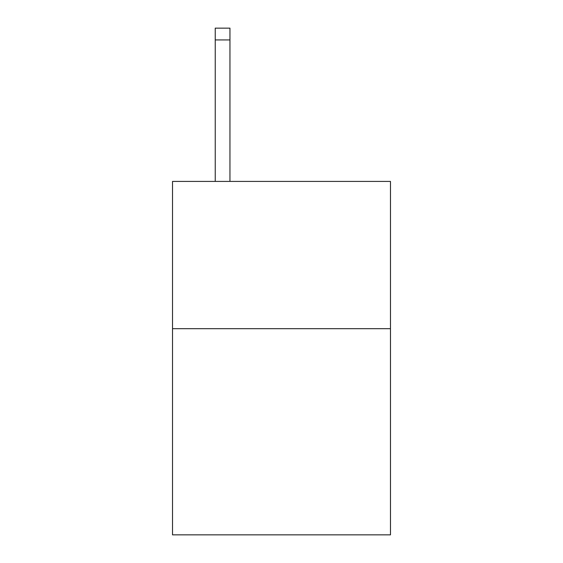 <?xml version="1.0" encoding="UTF-8"?>
<svg xmlns="http://www.w3.org/2000/svg" width="563" height="563" viewBox="0 0 563 563"><rect width="100%" height="100%" fill="white"/><g stroke="black" fill="none" stroke-linecap="round" stroke-linejoin="round"><path stroke-width="0.84" d="M390.476 328.679L390.476 534.85L172.524 534.85L172.524 181.42L390.476 181.42L390.476 328.679L172.524 328.679M229.957 181.42L229.957 39.931L215.235 39.931L215.235 28.15L229.957 28.15L229.957 39.931M215.235 181.42L215.235 39.931"/></g></svg>

